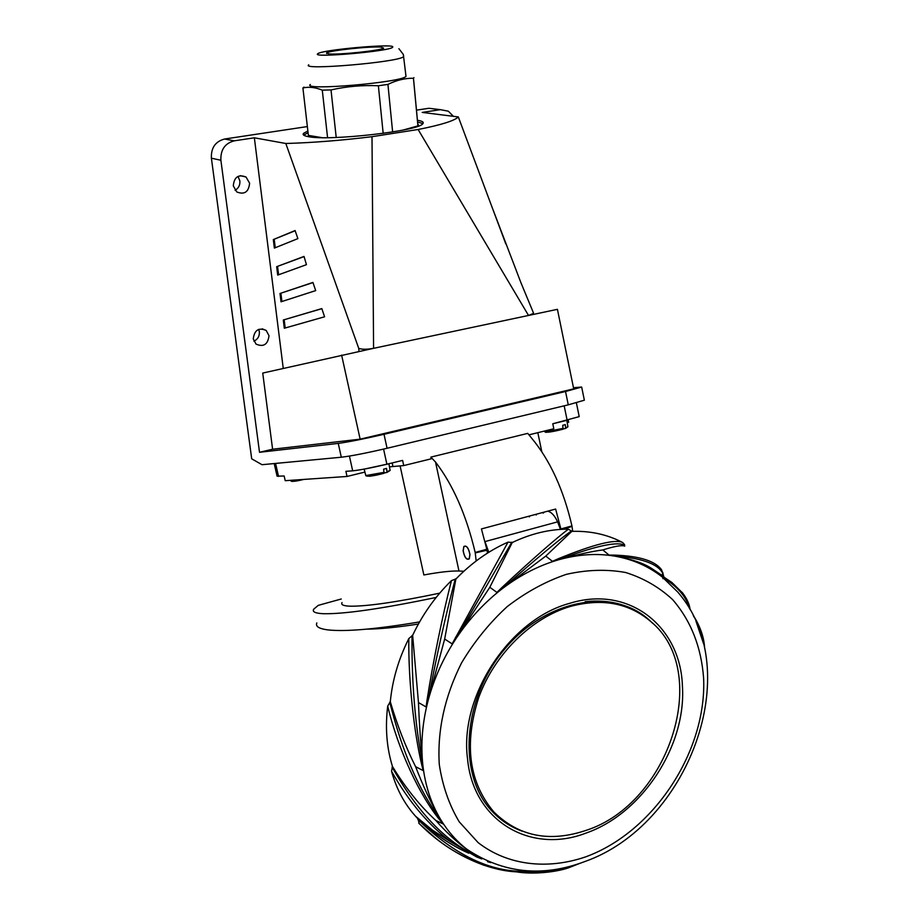 <?xml version="1.0" encoding="UTF-8"?>
<svg xmlns="http://www.w3.org/2000/svg" width="919" height="919" viewBox="0 0 919 919"><rect width="100%" height="100%" fill="white"/><g stroke="black" fill="none" stroke-linecap="round" stroke-linejoin="round"><path stroke-width="1.38" d="M453.389 116.311L448.346 111.199L440.408 109.66L422.189 112.417L458.317 116.931C454.618 120.722 441.223 124.915 418.122 129.499L372 136.69C341.523 140.435 312.793 142.709 285.809 143.49L254.356 137.804L283.247 368.404M573.467 387.703L581.67 387.048L584.358 400.202L568.264 404.842L387.071 448.265C366.796 452.998 351.54 455.985 341.305 457.225L262.018 464.704L251.691 458.811L211.393 158.194L220.882 160.251C220.48 149.774 224.925 143.307 234.242 140.837L254.356 137.804M211.393 158.194C210.968 147.844 215.368 141.457 224.592 139.022L307.36 126.569M416.479 110.154L428.932 108.281L435.238 109.039M307.865 131.003L303.626 133.289C302.271 134.748 303.89 135.874 308.485 136.678C329.53 141.135 418.616 131.015 422.74 123.801C424.21 122.238 422.441 121.067 417.421 120.274M285.809 143.49L358.697 348.278L359.042 351.414M283.293 319.996L284.304 328.232L324.591 316.791L321.811 308.589L283.293 319.996L321.845 308.681M279.996 293.483L312.919 282.443L315.699 290.599L281.03 301.8L279.996 293.483L312.965 282.57M276.676 266.682L304.017 256.424L306.452 264.672L277.71 275.091L276.676 266.682L304.063 256.585M273.311 239.595L295.091 230.543L297.882 238.618L274.367 248.096L273.311 239.595L295.16 230.738M372 136.69L373.585 348.324L262.731 373.068L272.598 449.23L360.133 439.167L573.709 388.863L557.419 309.324L528.528 315.458L533.422 313.413L533.491 314.401M220.882 160.251L259.514 452.286L272.598 449.23M233.288 185.856L236.78 191.956C244.431 194.943 248.704 192.014 249.6 183.191L246.028 177.011C238.4 174.105 234.15 177.045 233.288 185.856M253.265 338.916L256.033 344.097C263.558 347.325 267.888 344.522 269.014 335.711L266.188 330.449C258.676 327.29 254.368 330.116 253.265 338.916M533.399 312.759L533.422 313.413M505.772 243.857L458.317 116.931M418.122 129.499L528.528 315.458L373.585 348.324C367.462 349.461 362.695 349.53 359.272 348.565L358.697 348.278M341.627 355.113L360.133 439.167M581.67 387.048L565.53 391.505L384.016 434.296C363.717 438.972 348.462 442.005 338.249 443.406L259.514 452.286M417.582 121.963L422.912 123.617M303.695 135.139L308.06 132.692M238.01 176.391L239.87 180.894C240.181 185.156 238.584 188.292 235.08 190.279M258.687 329.347L259.353 331.725C259.606 336.17 257.779 339.329 253.885 341.179M285.189 327.98L284.178 319.823M281.915 301.512L280.892 293.31M278.595 274.77L277.572 266.51M275.252 247.739L274.218 239.434M329.036 53.934C339.398 54.956 381.431 50.465 383.637 48.121L380.891 47.087C369.863 46.18 329.059 50.568 326.601 52.923L329.036 53.934M405.853 75.232L406.003 76.403C401.396 82.561 301.329 91.004 310.312 84.502M413.952 77.633L413.447 78.241C404.923 78.161 396.411 80.217 387.933 84.399L378.375 85.754C362.35 85.03 346.555 86.42 331.012 89.924L322.282 90.165C315.447 87.328 308.991 86.593 302.914 87.96L304.005 87.11M302.914 87.96L308.37 135.38L321.88 137.643M403.016 130.084L417.915 125.892L418.352 124.605M327.566 137.666L322.282 90.165M331.012 89.924L336.216 137.482M383.166 133.37L378.375 85.754M387.933 84.399L392.631 131.957M417.915 125.892L413.447 78.241M274.207 463.555L277.067 476.168L284.155 475.996L285.223 480.694L347.037 476.456L345.9 471.332L352.678 470.827C360.386 470 371.793 467.805 386.888 464.233L402.602 460.396L403.728 465.577L389.461 466.841M347.037 476.456L364.923 472.079M572.721 531.331L571.951 525.932C563.485 489.563 550.09 460.362 531.756 438.306L527.759 433.377L430.862 457.111L431.229 458.822L403.728 465.577M529.195 516.133L529.344 516.857M366.957 629.136C379.995 629.033 397.146 627.344 418.386 624.058M439.719 593.157C397.49 601.991 367.749 606.333 350.507 606.195C343.511 605.977 340.696 604.771 342.04 602.565M576.374 402.798L579.211 416.629L552.779 423.762L553.812 428.748L528.896 434.859M568.206 420.006L568.677 422.246L567.207 422.602M430.862 457.111L435.514 462.039C453.101 484.991 466.324 515.122 475.18 552.445L476.18 560.969M487.472 553.123L486.99 550.205L475.284 552.916L486.794 549.263L481.43 528.93L555.639 509.046L560.877 528.965L571.951 525.932M560.958 529.367L572.043 526.392L563.186 529.252M400.098 465.853L423.854 574.961C439.523 572.089 451.229 570.768 458.972 571.021L463.865 571.25M463.13 550.826C464.532 557.592 466.588 560.268 469.299 558.844L469.977 554.548C468.564 547.77 466.507 545.093 463.808 546.518L463.13 550.826M486.99 550.205L486.794 549.263L475.18 552.445M436.203 597.43C382.235 608.677 344.682 614.11 323.545 613.72C315.343 613.364 312.069 611.847 313.724 609.182L318.261 605.357L341.248 599.004M316.837 622.933C315.343 626.333 318.79 628.63 327.175 629.814C344.809 631.916 375.607 629.285 419.592 621.91M387.152 471.539L390.127 470.448L387.025 472.412L386.531 468.403L383.625 469.184L384.05 473.274C373.723 476.031 367.646 476.835 365.819 475.686M369.622 476.306L384.05 473.274M387.025 472.412L384.222 472.963M565.805 427.611L567.931 426.807L565.667 428.415L565.265 424.612L562.738 425.302L563.048 429.207C551.618 432.079 545.495 432.906 544.703 431.677M545.84 432.367L563.048 429.207M565.667 428.415L563.209 428.966M621.451 541.877C606.448 534.295 589.895 530.791 571.802 531.366L568.447 529.16C549.803 529.103 531.079 533.56 512.262 542.532L508.035 542.13C489 550.538 471.619 562.842 455.881 579.027L451.47 580.578C435.353 596.362 422.407 614.627 412.642 635.339L408.806 638.59C398.536 659.107 392.367 680.163 390.299 701.737L387.703 706.114C385.072 727.699 386.669 747.836 392.493 766.526L391.517 771.236C396.399 788.847 404.406 803.849 415.56 816.244L417.984 818.852L419.213 823.642L435.526 838.082M662.714 573.192L661.508 569.711C655.086 560.912 639.521 556.052 614.8 555.122L609.01 555.087L602.83 549.93C613.375 546.644 620.325 545.266 623.668 545.794L624.736 546.104L624.518 544.611L622.714 542.532C615.213 538.913 593.8 544.289 558.488 558.649L552.434 561.325L545.783 556.087L502.176 588.769C484.635 602.301 469.414 618.671 456.513 637.866L456.019 638.613C443.314 657.935 434.032 678.475 428.208 700.198L427.978 701.036C422.384 722.782 420.638 743.885 422.763 764.321L422.843 765.09C425.187 785.423 431.068 803.482 440.488 819.243L440.844 819.84C447.955 831.465 456.617 841.253 466.829 849.202L477.455 856.451M662.725 573.203L662.082 575.455L651.801 568.562C643.495 563.152 631.238 559.016 615.018 556.167C641.68 558.063 657.59 563.738 662.725 573.203L663.943 577.029M662.886 578.706L663.07 577.649M663.093 573.973L662.714 572.296M609.01 555.087L614.34 556.064C596.925 553.192 578.763 554.318 559.855 559.441L558.166 559.912C538.936 565.495 520.499 574.938 502.865 588.252M682.806 593.192L671.904 582.485L662.289 576.041L662.231 576.983L661.726 576.592C648.194 566.115 632.628 559.315 615.018 556.179L614.34 556.064M565.966 574.478L566.828 574.237C587.31 569.665 606.954 569.102 625.747 572.526C643.587 578.154 659.233 587.195 672.662 599.647C691.031 620.945 701.346 647.206 703.632 678.44C706.745 751.214 654.041 831.729 586.184 856.669L585.38 856.967C546.908 870.029 507.368 865.342 478.087 842.585L459.201 821.781C449.161 804.964 442.521 785.86 439.282 764.482C437.203 730.536 444.624 696.682 461.533 662.932C474.215 641.726 489.413 622.979 507.116 606.678C525.84 592.25 545.461 581.52 565.966 574.478M624.702 545.484L623.61 544.76C615.075 541.636 593.513 546.61 558.936 559.671L558.488 558.649M602.83 549.93C591.48 551.434 577.155 554.605 559.855 559.441M571.802 531.366L545.783 556.087M552.434 561.325L558.166 559.912M392.493 766.526C405.67 788.1 420.132 806.089 435.87 820.495C445.887 831.856 455.916 841.264 465.967 848.742L481.855 858.943L476.685 856.956L481.487 858.817M571.538 530.837C558.338 540.234 535.455 559.372 502.854 588.229L502.061 587.402L496.926 592.41L489.816 587.287L512.262 542.532M568.447 529.16C558.132 536.65 530.148 561.015 502.061 587.402M496.926 592.41L502.176 588.78M489.816 587.287L456.513 637.866L511.803 542.187M508.035 542.13L452.137 643.874L444.67 639.038L428.197 700.198C436.387 656.545 445.416 616.121 455.296 578.947M455.881 579.027L444.67 639.038M452.137 643.874L456.019 638.625M451.47 580.578C443.004 613.283 432.849 662.656 427.059 699.968L426.106 706.964L418.467 702.553L412.642 635.339M426.106 706.964L427.978 701.036M418.467 702.553C419.351 724.919 420.776 745.504 422.74 764.332L421.626 764.401L423.211 770.616L415.595 766.664C423.521 787.204 431.815 804.734 440.477 819.254C419.053 790.742 402.154 751.708 389.759 702.162M412.022 635.523C411.563 682.438 415.147 725.378 422.74 764.332M408.806 638.59C408.3 679.75 413.837 731.191 421.626 764.401M390.299 701.737C397.238 725.298 405.67 746.94 415.595 766.664M422.843 765.102L423.211 770.616M387.703 706.114C398.249 750.295 419.937 795.843 439.477 819.587L443.257 824.021L435.87 820.495M443.257 824.021L440.844 819.84M391.517 771.236C408.656 801.529 428.61 825.193 451.39 842.229L476.812 856.979L477.443 856.462C445.864 841.873 417.421 812.086 392.103 767.101M451.413 842.252L476.685 856.956M417.984 818.852C434.434 834.096 451.367 845.56 468.793 853.223M417.823 819.472C455.112 855.566 491.481 872.797 526.943 871.178L526.438 871.694C495.8 874.256 452.562 857.105 420.086 824.435L419.213 823.642M418.731 823.091L420.086 824.435M490.735 862.619L487.507 861.654M524.841 871.786C543.508 873.28 560.728 870.844 576.489 864.457M703.621 643.851L695.936 621.06M694.259 617.419L693.271 615.431M662.231 576.983C677.441 586.448 686.47 596.856 689.319 608.206M662.289 576.041L657.556 573.467L651.801 568.562M657.556 573.467L661.726 576.592M467.518 758.68C473.193 821.529 531.125 854.509 586.161 833.028C641.944 813.74 686.217 746.079 682.449 686.654L682.392 685.528C680.347 626.08 628.676 584.932 569.791 603.301C510.011 619.13 459.167 695.924 467.518 758.68M510.114 825.251L500.568 819.139M629.86 607.62L642.599 615.259M560.487 529.401L557.603 521.854C554.651 515.502 551.331 511.952 547.644 511.182M484.887 541.337L488.805 552.285M544.197 512.113L543.186 513.135M586.138 830.351C549.792 842.585 519.12 836.554 494.112 812.235C468.874 782.506 463.762 744.206 478.776 697.326C494.571 654.179 531.4 617.947 570.194 606.494C602.025 597.936 628.872 602.944 650.732 621.497C711.984 671.421 669.56 803.677 586.138 830.351M469.885 554.502L469.23 558.683C466.588 560.073 464.577 557.477 463.21 550.872L463.877 546.667C466.507 545.277 468.506 547.885 469.885 554.502M224.592 139.022L234.242 140.837M440.408 109.66L428.932 108.281M341.305 457.225L338.249 443.406M384.016 434.296L387.071 448.265M568.264 404.842L565.53 391.505M317.698 53.807C320.628 49.844 396.778 43.078 392.654 47.156C391.965 51.05 310.921 58.242 317.698 53.807M403.682 55.933L403.464 56.725C398.823 62.205 299.812 70.637 308.75 64.824M275.585 463.429L278.526 476.41M352.678 470.827L349.415 456.077M536.053 514.295L536.202 515.008M435.514 462.039L458.972 571.021M383.579 449.092L386.888 464.233M567.138 420.27L564.174 405.819M392.16 462.946L392.918 466.404M387.956 463.969L365.119 468.92M364.154 469.104L365.808 475.56L384.234 472.32M388.898 463.739L390.093 470.264M290.737 480.315L297.882 479.821M291.943 481.453L304.017 479.396M566.345 420.454L552.79 423.785M544.565 431.011L548.069 431.413L563.278 428.3M566.828 420.339L567.896 426.657M615.018 556.167L614.8 555.122M465.967 848.754L466.852 849.225C503.141 873.429 542.543 877.519 585.058 861.471C687.492 825.296 746.883 671.674 677.854 592.158L662.231 576.994M456.513 637.866L455.479 637.292M428.197 700.198L427.059 699.968M439.477 819.587L440.477 819.254M652.972 623.553L649.434 620.233C614.133 587.344 546.46 598.453 504.336 649.526C461.637 700.083 457.823 776.05 492.32 811.511C500.786 820.472 510.7 827.008 522.072 831.155M649.434 620.233C631.939 605.139 610.515 598.958 585.162 601.681M485.002 541.59L557.603 521.854M492.538 208.464L521.062 283.041L533.491 312.988M303.821 134.99L303.626 133.289M246.028 177.011L240.158 175.655M266.188 330.449L262.168 328.807M398.903 48.696L403.326 54.462L406.003 76.403M417.95 125.857L413.481 78.218M326.67 53.543L326.601 52.923M537.833 432.665L541.785 451.666M303.787 479.419C295.769 481.395 291.449 481.855 290.841 480.798M623.668 545.794L623.61 544.76L624.518 544.611M451.39 842.229L432.562 830.202L415.56 816.244M526.69 871.671L509.666 871.201L484.026 865.307C450.207 852.12 436.008 839.219 419.363 823.723M580.199 863.228L568.585 867.8C556.914 871.936 533.353 874.877 515.57 871.729M693.236 615.351L694.259 616.971C700.715 627.711 704.161 638.096 704.586 648.102M690.1 609.538C689.48 604.128 686.849 598.418 682.197 592.422M494.112 812.235L490.367 809.34"/></g></svg>
